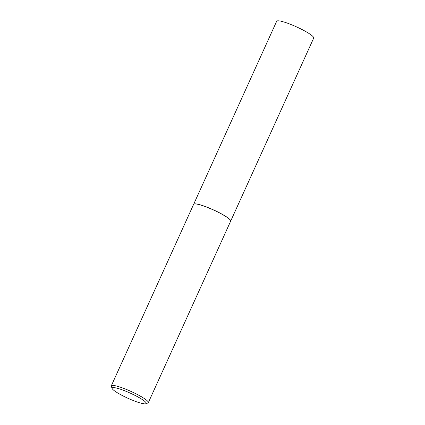 <?xml version="1.0" encoding="UTF-8"?>
<svg xmlns="http://www.w3.org/2000/svg" width="425" height="425" viewBox="0 0 425 425"><rect width="100%" height="100%" fill="white"/><g stroke="black" fill="none" stroke-linecap="round" stroke-linejoin="round"><path stroke-width="0.64" d="M230.669 221.122A20.331 3.076 -155.6 0 0 230.685 221.085L313.714 38.048A20.331 3.076 -155.6 0 0 313.629 37.384A20.331 3.076 -155.6 0 0 294.732 26.079A20.331 3.076 -155.6 0 0 276.68 21.25L193.651 204.287A20.331 3.076 -155.6 0 0 193.635 204.324M230.685 221.085A20.331 3.076 -155.6 0 0 230.6 220.416A20.331 3.076 -155.6 0 0 211.708 209.111A20.331 3.076 -155.6 0 0 193.651 204.287M230.605 220.575A20.251 3.065 -155.6 0 0 230.589 220.527A20.251 3.065 -155.6 0 0 230.525 220.389A20.251 3.065 -155.6 0 0 213.127 209.759A20.251 3.065 -155.6 0 0 194.135 203.989A20.251 3.065 -155.6 0 0 194.087 204.011M145.796 403.75L147.905 402.985A20.331 3.076 -155.6 0 0 148.32 402.656L230.653 221.159A20.331 3.076 -155.6 0 0 230.626 220.628A20.331 3.076 -155.6 0 0 230.562 220.49A20.331 3.076 -155.6 0 0 213.1 209.817A20.331 3.076 -155.6 0 0 194.028 204.027A20.331 3.076 -155.6 0 0 193.619 204.356L111.286 385.858A20.331 3.076 -155.6 0 0 111.313 386.383L112.126 388.477A18.705 2.832 -155.6 0 0 112.184 388.604A18.705 2.832 -155.6 0 0 128.254 398.422A18.705 2.832 -155.6 0 0 145.796 403.75A18.705 2.832 -155.6 0 0 146.094 402.836A18.705 2.832 -155.6 0 0 127.404 391.871A18.705 2.832 -155.6 0 0 112.126 388.477M148.32 402.656A20.331 3.076 -155.6 0 0 148.235 401.986A20.331 3.076 -155.6 0 0 129.343 390.681A20.331 3.076 -155.6 0 0 111.286 385.858"/></g></svg>
